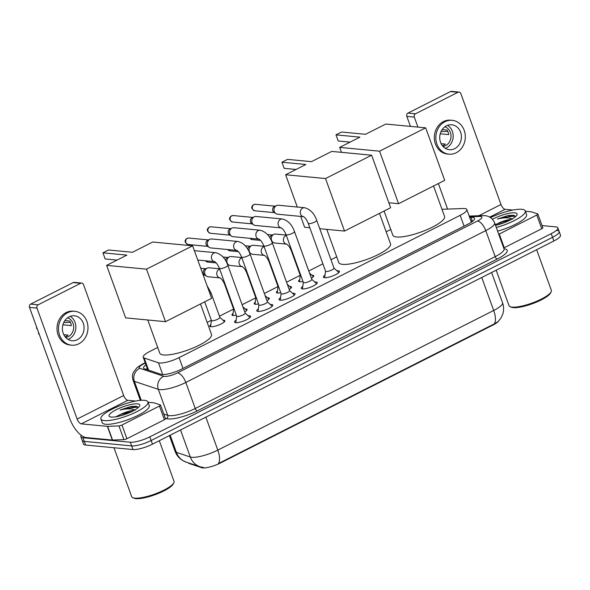 <?xml version="1.0" encoding="UTF-8"?>
<svg xmlns="http://www.w3.org/2000/svg" width="590" height="590" viewBox="0 0 590 590"><rect width="100%" height="100%" fill="white"/><g stroke="black" fill="none" stroke-linecap="round" stroke-linejoin="round"><path stroke-width="0.89" d="M302.98 281.445A8.002 1.925 160.1 0 1 299.757 281.762A8.002 1.925 160.1 0 1 298.651 281.238A8.002 1.925 160.1 0 1 299.705 279.653M311.874 275.25A8.002 1.925 160.1 0 1 312.589 275.272A8.002 1.925 160.1 0 1 313.703 275.796A8.002 1.925 160.1 0 1 311.387 278.229M280.759 292.692A8.002 1.925 160.1 0 1 277.543 293.009A8.002 1.925 160.1 0 1 276.437 292.485A8.002 1.925 160.1 0 1 277.492 290.899M289.661 286.497A8.002 1.925 160.1 0 1 290.376 286.511A8.002 1.925 160.1 0 1 291.49 287.035A8.002 1.925 160.1 0 1 289.174 289.469M258.545 303.939A8.002 1.925 160.1 0 1 255.33 304.256A8.002 1.925 160.1 0 1 254.224 303.732A8.002 1.925 160.1 0 1 255.278 302.146M267.447 297.744A8.002 1.925 160.1 0 1 268.162 297.758A8.002 1.925 160.1 0 1 269.276 298.282A8.002 1.925 160.1 0 1 266.96 300.716M236.332 315.178A8.002 1.925 160.1 0 1 233.116 315.503A8.002 1.925 160.1 0 1 232.003 314.979A8.002 1.925 160.1 0 1 233.065 313.393M245.233 308.983A8.002 1.925 160.1 0 1 245.949 309.005A8.002 1.925 160.1 0 1 247.055 309.529A8.002 1.925 160.1 0 1 244.747 311.963M223.013 320.23A8.002 1.925 160.1 0 1 223.735 320.252A8.002 1.925 160.1 0 1 224.842 320.776A8.002 1.925 160.1 0 1 219.701 324.625A8.002 1.925 160.1 0 1 210.903 326.749A8.002 1.925 160.1 0 1 209.789 326.226A8.002 1.925 160.1 0 1 210.844 324.633M336.949 270.803A8.518 2.043 160.1 0 1 338.269 270.788A8.518 2.043 160.1 0 1 339.449 271.341A8.518 2.043 160.1 0 1 333.984 275.442A8.518 2.043 160.1 0 1 324.618 277.698A8.518 2.043 160.1 0 1 323.438 277.138A8.518 2.043 160.1 0 1 325.009 275.124M314.736 282.042A8.518 2.043 160.1 0 1 316.056 282.035A8.518 2.043 160.1 0 1 317.236 282.588A8.518 2.043 160.1 0 1 311.771 286.681A8.518 2.043 160.1 0 1 302.405 288.945A8.518 2.043 160.1 0 1 301.225 288.385A8.518 2.043 160.1 0 1 302.795 286.371M292.522 293.289A8.518 2.043 160.1 0 1 293.842 293.282A8.518 2.043 160.1 0 1 295.022 293.835A8.518 2.043 160.1 0 1 289.55 297.928A8.518 2.043 160.1 0 1 280.191 300.185A8.518 2.043 160.1 0 1 279.011 299.632A8.518 2.043 160.1 0 1 280.582 297.611M270.308 304.536A8.518 2.043 160.1 0 1 271.621 304.521A8.518 2.043 160.1 0 1 272.809 305.082A8.518 2.043 160.1 0 1 267.336 309.175A8.518 2.043 160.1 0 1 257.978 311.431A8.518 2.043 160.1 0 1 256.79 310.878A8.518 2.043 160.1 0 1 258.361 308.858M248.095 315.783A8.518 2.043 160.1 0 1 249.408 315.768A8.518 2.043 160.1 0 1 250.588 316.329A8.518 2.043 160.1 0 1 245.123 320.422A8.518 2.043 160.1 0 1 235.757 322.678A8.518 2.043 160.1 0 1 234.577 322.125A8.518 2.043 160.1 0 1 236.148 320.105M157.707 347.451L149.838 351.433A15.008 3.606 -19.9 0 0 143.208 357.252A15.008 3.606 -19.9 0 0 144.174 358.019L158.459 362.784A15.008 3.606 -19.9 0 0 159.573 362.998A15.008 3.606 -19.9 0 0 179.087 357.621L460.163 215.335A15.008 3.606 -19.9 0 0 466.801 209.516A15.008 3.606 -19.9 0 0 463.231 208.506L441.984 209.303M188.372 462.855L188.365 462.848A13.504 3.245 -19.9 0 0 189.243 463.541L201.743 467.708A13.504 3.245 -19.9 0 0 202.746 467.907A13.504 3.245 -19.9 0 0 220.306 463.062L492.975 325.038A13.504 3.245 -19.9 0 0 498.513 321.174M390.757 229.481L386.17 231.804M336.706 256.842L330.983 259.74M322.885 263.833L308.769 270.987M300.229 275.309L286.548 282.227M278.008 286.556L264.335 293.473M255.794 297.795L242.121 304.72M233.581 309.042L219.458 316.188M211.368 320.289L207.164 322.413M170.171 435.214L176.381 452.36A17.508 16.262 108.4 0 0 186.182 462.125L182.804 460.591C179.161 458.415 176.587 455.333 175.097 451.343A20.008 4.808 -19.9 0 0 176.381 452.36L190.312 457.007A20.008 4.808 -19.9 0 0 191.802 457.294A20.008 4.808 -19.9 0 0 217.813 450.126A17.508 7.692 63.2 0 1 218.492 463.504L494.376 323.851L498.152 321.543L501.087 317.811L502.606 314.551C503.941 310.606 503.919 306.66 502.54 302.714L491.603 272.506M180.525 429.97L190.312 457.007A17.508 16.262 108.4 0 0 200.113 466.764L203.727 467.568M557.093 230.528A15.008 3.606 160.1 0 1 559.18 231.509A15.008 3.606 160.1 0 1 552.542 237.335L151.151 440.516A15.008 3.606 160.1 0 1 131.644 445.893L84.274 441.386A15.008 3.606 160.1 0 1 82.194 440.406A15.008 3.606 160.1 0 0 84.274 441.386L131.644 445.893A15.008 3.606 160.1 0 0 151.151 440.516L552.542 237.335A15.008 3.606 160.1 0 0 559.18 231.509L560.5 235.167A15.008 3.606 160.1 0 1 553.87 240.986L152.478 444.167A15.008 3.606 160.1 0 1 132.971 449.55L85.602 445.037A15.008 3.606 160.1 0 1 83.514 444.056L80.874 436.748A15.008 3.606 160.1 0 1 81.265 435.339M145.936 364.797A15.008 3.606 -19.9 0 0 143.584 368.049A15.008 3.606 -19.9 0 0 144.55 368.816L160.982 374.289A15.008 3.606 -19.9 0 0 162.095 374.51A15.008 3.606 -19.9 0 0 181.609 369.126L467.907 224.2A15.008 3.606 -19.9 0 0 474.544 218.381A15.008 3.606 -19.9 0 0 470.975 217.371L469.662 217.422M542.048 225.572L555.773 226.877A15.008 3.606 160.1 0 1 557.852 227.858A15.008 3.606 160.1 0 1 551.222 233.677L149.831 436.866A15.008 3.606 160.1 0 1 130.324 442.242L82.954 437.736A15.008 3.606 160.1 0 1 80.874 436.748M470.982 221.073L472.302 221.021A15.008 3.606 160.1 0 1 472.981 221.014M146.158 369.347A15.008 3.606 160.1 0 1 147.257 368.448M132.573 407.048A20.008 4.808 160.1 0 1 136.224 406.326M159.447 406.045A2.5 0.597 -19.9 0 0 160.554 405.072L165.51 418.775A2.5 0.597 160.1 0 1 164.404 419.741L159.447 406.045L121.953 425.021L126.909 438.724A2.5 0.597 160.1 0 1 123.907 439.624L112.565 440.051A2.5 0.597 160.1 0 1 112.321 440.044L86.251 437.566A20.008 8.791 63.2 0 1 69.664 418.347L29.5 307.39A2.5 2.168 -84.6 0 1 30.68 304.093L38.158 304.801A2.5 2.168 95.4 0 0 36.978 308.105L77.142 419.062A5 2.198 -116.8 0 0 81.295 423.863L107.358 426.349A2.5 0.597 -19.9 0 0 107.609 426.349L118.944 425.921A2.5 0.597 -19.9 0 0 121.953 425.021M164.404 419.741L126.909 438.724M135.612 401.06L127.809 400.322A5 2.198 -116.8 0 1 123.664 395.514L83.492 284.557A2.5 2.168 95.4 0 0 80.66 283.288L73.182 282.573L30.68 304.093M73.182 282.573A2.5 2.168 -84.6 0 1 74.244 282.367L81.722 283.082M80.66 283.288L38.158 304.801M160.554 405.072A2.5 0.597 -19.9 0 0 160.392 404.947L154.064 402.837A2.5 0.597 -19.9 0 0 153.872 402.8L148.046 402.247M69.104 316.837A12.508 10.827 95.4 0 0 62.503 330.341A12.508 10.827 95.4 0 0 72.054 340.703A12.508 10.827 95.4 0 0 77.371 339.67A12.508 10.827 95.4 0 0 83.972 326.167A12.508 10.827 95.4 0 0 74.421 315.805A12.508 10.827 95.4 0 0 69.104 316.837M68.027 339.368A12.508 10.827 95.4 0 0 69.141 338.889A12.508 10.827 95.4 0 0 75.837 327.819A12.508 10.827 95.4 0 0 70.217 316.351M63.794 334.685L67.975 335.083A10.008 8.658 -84.6 0 1 66.073 336.389A10.008 8.658 -84.6 0 1 65.129 336.794M65.652 337.414A10.008 8.658 95.4 0 0 68.315 336.602A10.008 8.658 95.4 0 0 73.676 326.705A10.008 8.658 95.4 0 0 67.511 317.826M74.849 311.321L73.352 311.181A17.007 14.728 95.4 0 0 66.124 312.582A17.007 14.728 95.4 0 0 57.142 330.953A17.007 14.728 95.4 0 0 70.129 345.039L71.626 345.187A17.007 14.728 95.4 0 0 78.854 343.778A17.007 14.728 95.4 0 0 87.836 325.415A17.007 14.728 95.4 0 0 74.849 311.321A17.007 14.728 95.4 0 0 67.614 312.73A17.007 14.728 95.4 0 0 58.639 331.093A17.007 14.728 95.4 0 0 71.626 345.187M70.424 322.324L63.705 322.59M38.807 333.092L38.402 333.291L38.977 333.564M38.402 333.291A13.01 11.262 95.4 0 0 39.405 334.759M36.543 326.853A13.01 11.262 95.4 0 0 36.75 328.726L37.318 328.991M62.901 324.802L71.361 325.606A10.008 8.658 -84.6 0 0 69.701 321.041L64.863 320.584M159.307 440.708L174.013 481.329A22.509 5.406 160.1 0 1 173.814 482.827L173.209 484.014A21.513 5.17 160.1 0 1 157.139 493.933A21.513 5.17 160.1 0 1 135.936 498.639A21.513 5.17 160.1 0 1 134.019 498.203L132.794 497.68A22.509 5.406 160.1 0 1 131.681 496.655L113.973 447.736M173.814 482.827A22.509 5.406 160.1 0 1 156.999 493.211A22.509 5.406 160.1 0 1 134.8 498.13A22.509 5.406 160.1 0 1 132.794 497.68M144.469 400.308A25.016 6.011 160.1 0 1 147.935 401.945A25.016 6.011 160.1 0 1 131.88 413.974A25.016 6.011 160.1 0 1 104.371 420.604A25.016 6.011 160.1 0 1 100.897 418.974A25.016 6.011 160.1 0 1 116.96 406.945A25.016 6.011 160.1 0 1 144.469 400.308M147.935 401.945L149.263 405.596A25.016 6.011 160.1 0 1 133.2 417.624A25.016 6.011 160.1 0 1 105.691 424.262A25.016 6.011 160.1 0 1 102.218 422.624L100.897 418.974M131.681 411.658L121.09 414.165L115.869 416.805M111.348 417.071A16.306 3.916 160.1 0 1 109.888 416.747A16.306 3.916 160.1 0 1 117.771 408.966A16.306 3.916 160.1 0 1 137.492 403.84A16.306 3.916 160.1 0 1 139.609 405.986A16.306 3.916 160.1 0 1 127.425 413.509A16.306 3.916 160.1 0 1 111.348 417.071M136.578 406.392L130.855 406.481L120.072 410.013L124.586 408.575L137.212 407.159L138.34 407.513L135.951 406.289M120.072 410.013C126.924 408.391 131.976 408.457 135.213 410.198M121.09 414.165A11.306 2.714 160.1 0 1 134.092 410.411M128.281 413.17L119.217 416.127M136.098 406.303L130.855 406.481M200.489 303.968L211.515 334.434A27.516 6.608 160.1 0 1 193.852 347.672A27.516 6.608 160.1 0 1 163.592 354.966A27.516 6.608 160.1 0 1 159.772 353.167L147.758 319.979M132.484 252.269L108.553 249.99L102.94 252.837L126.872 255.116L106.62 265.367L146.512 269.158L192.62 245.816L152.736 242.018L132.484 252.269M192.62 245.816L211.633 298.334L165.517 321.675L125.633 317.877L106.62 265.367M165.517 321.675L146.512 269.158M102.94 252.837L105.153 258.951L117.049 260.087M379.488 213.359L390.521 243.825A27.516 6.608 160.1 0 1 372.851 257.056A27.516 6.608 160.1 0 1 342.591 264.357A27.516 6.608 160.1 0 1 338.778 262.557L326.764 229.37M311.483 161.66L287.551 159.381L281.939 162.221L305.871 164.499L285.619 174.751L325.51 178.549L371.626 155.207L331.735 151.409L311.483 161.66M309.831 227.762L304.632 227.268L300.701 216.405M297.308 207.038L285.619 174.751M371.626 155.207L390.632 207.717L344.523 231.059L325.51 178.549M319.751 228.706L344.523 231.059M281.939 162.221L284.151 168.342L296.047 169.478M433.547 185.998L444.572 216.464A27.516 6.608 160.1 0 1 426.909 229.694A27.516 6.608 160.1 0 1 396.65 236.996A27.516 6.608 160.1 0 1 392.829 235.196L384.083 211.036M365.542 134.299L341.61 132.02L335.99 134.859L359.93 137.138L339.678 147.389L379.562 151.188L425.678 127.846L385.786 124.047L365.542 134.299M341.463 152.338L339.678 147.389M425.678 127.846L444.69 180.356L398.575 203.697L379.562 151.188M388.847 202.776L398.575 203.697M335.99 134.859L338.21 140.981L350.106 142.116M249.968 317.575A7.5 1.8 -19.9 0 0 249.843 317.391L245.145 313.061M237.32 316.483A4.499 1.084 -19.9 0 0 242.276 315.289A4.499 1.084 -19.9 0 0 245.167 313.128L227.843 265.271A4.499 1.084 -19.9 0 1 226.073 266.901A4.499 1.084 -19.9 0 1 219.996 268.627A4.499 1.084 -19.9 0 1 219.377 268.339L236.701 316.188A4.499 1.084 -19.9 0 0 237.32 316.483M236.679 316.129L235.838 322.465A7.5 1.8 -19.9 0 0 235.86 322.686M272.182 306.335A7.5 1.8 -19.9 0 0 272.056 306.151L267.358 301.815M259.541 305.237A4.499 1.084 -19.9 0 0 264.49 304.042A4.499 1.084 -19.9 0 0 267.381 301.881L250.057 254.025A4.499 1.084 -19.9 0 1 248.287 255.654A4.499 1.084 -19.9 0 1 242.217 257.387A4.499 1.084 -19.9 0 1 241.59 257.093L258.914 304.942A4.499 1.084 -19.9 0 0 259.541 305.237M237.962 241.472A4.499 3.894 -84.6 0 0 236.273 241.738A4.499 3.894 -84.6 0 0 236.044 241.841A4.499 3.894 -84.6 0 0 233.655 246.598A4.499 3.894 -84.6 0 0 236.915 250.411L210.829 247.933A4.499 3.894 -84.6 0 1 209.192 247.335A4.499 3.894 -84.6 0 1 207.643 245.278A4.499 3.894 -84.6 0 1 209.767 239.341A4.499 3.894 -84.6 0 1 209.959 239.245A4.499 3.894 -84.6 0 1 211.685 238.965L237.962 241.472C243.523 242.91 247.557 247.099 250.057 254.025M209.192 247.335L207.274 246.015A3.252 2.817 -84.6 0 1 206.153 244.533A3.252 2.817 -84.6 0 1 207.687 240.248A3.252 2.817 -84.6 0 1 207.828 240.182L209.959 239.245M258.892 304.882L258.051 311.218A7.5 1.8 -19.9 0 0 258.073 311.439M294.403 295.089A7.5 1.8 -19.9 0 0 294.27 294.904L289.572 290.575M281.755 293.997A4.499 1.084 -19.9 0 0 286.703 292.802A4.499 1.084 -19.9 0 0 289.594 290.634L272.27 242.778A4.499 1.084 -19.9 0 1 270.508 244.415A4.499 1.084 -19.9 0 1 264.431 246.141A4.499 1.084 -19.9 0 1 263.804 245.846L281.128 293.702A4.499 1.084 -19.9 0 0 281.755 293.997M259.143 239.171L233.043 236.686A4.499 3.894 -84.6 0 1 231.405 236.089A4.499 3.894 -84.6 0 1 229.864 234.031A4.499 3.894 -84.6 0 1 231.981 228.094A4.499 3.894 -84.6 0 1 232.18 228.006A4.499 3.894 -84.6 0 1 233.898 227.725L260.175 230.225C265.736 231.671 269.77 235.853 272.27 242.778M231.405 236.089L229.488 234.768A3.252 2.817 -84.6 0 1 228.367 233.286A3.252 2.817 -84.6 0 1 229.901 229.001A3.252 2.817 -84.6 0 1 230.041 228.935L232.18 228.006M281.106 293.636L280.265 299.971A7.5 1.8 -19.9 0 0 280.287 300.199M316.616 283.842A7.5 1.8 -19.9 0 0 316.483 283.657L311.786 279.328M303.968 282.75A4.499 1.084 -19.9 0 0 308.917 281.555A4.499 1.084 -19.9 0 0 311.808 279.387L294.484 231.538A4.499 1.084 -19.9 0 1 292.721 233.168A4.499 1.084 -19.9 0 1 286.644 234.894A4.499 1.084 -19.9 0 1 286.017 234.599L303.341 282.455A4.499 1.084 -19.9 0 0 303.968 282.75M282.389 218.979A4.499 3.894 -84.6 0 0 280.7 219.244A4.499 3.894 -84.6 0 0 280.471 219.355A4.499 3.894 -84.6 0 0 278.082 224.104A4.499 3.894 -84.6 0 0 281.349 227.917L255.256 225.439A4.499 3.894 -84.6 0 1 253.619 224.842A4.499 3.894 -84.6 0 1 252.078 222.784A4.499 3.894 -84.6 0 1 254.194 216.847A4.499 3.894 -84.6 0 1 254.393 216.759A4.499 3.894 -84.6 0 1 256.112 216.478L282.389 218.979C287.95 220.424 291.984 224.606 294.484 231.538M253.619 224.842L251.701 223.529A3.252 2.817 -84.6 0 1 250.588 222.039A3.252 2.817 -84.6 0 1 252.114 217.754A3.252 2.817 -84.6 0 1 252.255 217.688L254.393 216.759M303.319 282.389L302.478 288.724A7.5 1.8 -19.9 0 0 302.5 288.953M338.83 272.595A7.5 1.8 -19.9 0 0 338.697 272.41L333.999 268.081M326.181 271.503A4.499 1.084 -19.9 0 0 331.13 270.308A4.499 1.084 -19.9 0 0 334.021 268.148L316.705 220.291A4.499 1.084 -19.9 0 1 314.935 221.921A4.499 1.084 -19.9 0 1 308.858 223.647A4.499 1.084 -19.9 0 1 308.231 223.352L325.555 271.208A4.499 1.084 -19.9 0 0 326.181 271.503M303.577 216.685L277.47 214.2A4.499 3.894 -84.6 0 1 275.84 213.595A4.499 3.894 -84.6 0 1 274.291 211.544A4.499 3.894 -84.6 0 1 276.415 205.608A4.499 3.894 -84.6 0 1 276.607 205.512A4.499 3.894 -84.6 0 1 278.325 205.231L304.602 207.732C310.17 209.177 314.205 213.366 316.705 220.291M275.84 213.595L273.915 212.282A3.252 2.817 -84.6 0 1 272.801 210.8A3.252 2.817 -84.6 0 1 274.335 206.507A3.252 2.817 -84.6 0 1 274.475 206.441L276.607 205.512M325.533 271.149L324.699 277.484A7.5 1.8 -19.9 0 0 324.714 277.706M211.419 320.326A4.499 1.084 -19.9 0 0 211.427 320.466A4.499 1.084 -19.9 0 0 212.053 320.761A4.499 1.084 -19.9 0 0 217.009 319.566A4.499 1.084 -19.9 0 0 219.9 317.398L210.969 292.743A4.499 1.084 -19.9 0 1 210.025 293.886M234.267 309.514A4.499 1.084 -19.9 0 0 234.282 309.514A4.499 1.084 -19.9 0 1 233.647 309.219L224.716 284.564A4.499 1.084 -19.9 0 0 225.343 284.859A4.499 1.084 -19.9 0 0 225.358 284.859M220.063 277.89L208.115 276.754A4.499 3.894 -84.6 0 1 206.485 276.149A4.499 3.894 -84.6 0 1 204.936 274.092A4.499 3.894 -84.6 0 1 207.061 268.162A4.499 3.894 -84.6 0 1 207.252 268.067A4.499 3.894 -84.6 0 1 208.971 267.786L219.539 268.789M206.485 276.149L204.56 274.837A3.252 2.817 -84.6 0 1 203.447 273.354A3.252 2.817 -84.6 0 1 204.981 269.062A3.252 2.817 -84.6 0 1 205.121 268.996L207.252 268.067M256.488 298.267A4.499 1.084 -19.9 0 0 256.495 298.267A4.499 1.084 -19.9 0 1 255.861 297.972L246.937 273.318A4.499 1.084 -19.9 0 0 247.557 273.613A4.499 1.084 -19.9 0 0 247.571 273.613M241.87 257.867A4.499 3.894 -84.6 0 0 241.62 257.963A4.499 3.894 -84.6 0 0 241.391 258.066A4.499 3.894 -84.6 0 0 239.002 262.823A4.499 3.894 -84.6 0 0 242.261 266.636L230.336 265.507A4.499 3.894 -84.6 0 1 228.699 264.903A4.499 3.894 -84.6 0 1 227.15 262.852A4.499 3.894 -84.6 0 1 229.274 256.916A4.499 3.894 -84.6 0 1 229.466 256.82A4.499 3.894 -84.6 0 1 231.184 256.539L241.753 257.55M225.483 260.374A3.252 2.817 -84.6 0 1 227.194 257.815A3.252 2.817 -84.6 0 1 227.334 257.749L229.466 256.82M278.701 287.02A4.499 1.084 -19.9 0 0 278.709 287.028A4.499 1.084 -19.9 0 1 278.074 286.725L269.151 262.071A4.499 1.084 -19.9 0 0 269.77 262.366A4.499 1.084 -19.9 0 0 269.785 262.366M264.49 255.396L252.55 254.261A4.499 3.894 -84.6 0 1 250.912 253.663A4.499 3.894 -84.6 0 1 249.364 251.606A4.499 3.894 -84.6 0 1 251.488 245.669A4.499 3.894 -84.6 0 1 251.679 245.58A4.499 3.894 -84.6 0 1 253.398 245.3L263.973 246.303M247.697 249.135A3.252 2.817 -84.6 0 1 249.408 246.576A3.252 2.817 -84.6 0 1 249.548 246.509L251.679 245.58M300.273 275.346A4.499 1.084 -19.9 0 0 300.288 275.486A4.499 1.084 -19.9 0 0 300.915 275.781A4.499 1.084 -19.9 0 0 300.93 275.781M286.298 235.373A4.499 3.894 -84.6 0 0 286.047 235.469A4.499 3.894 -84.6 0 0 285.818 235.58A4.499 3.894 -84.6 0 0 283.429 240.329A4.499 3.894 -84.6 0 0 286.688 244.142L274.763 243.014A4.499 3.894 -84.6 0 1 273.126 242.416A4.499 3.894 -84.6 0 1 271.577 240.359A4.499 3.894 -84.6 0 1 273.701 234.422A4.499 3.894 -84.6 0 1 273.893 234.333A4.499 3.894 -84.6 0 1 275.619 234.053L286.187 235.056M269.91 237.888A3.252 2.817 -84.6 0 1 271.621 235.329A3.252 2.817 -84.6 0 1 271.761 235.263L273.893 234.333M509.9 216.043A20.008 4.808 160.1 0 1 513.551 215.321M536.775 215.04A2.5 0.597 -19.9 0 0 537.881 214.067L542.837 227.769A2.5 0.597 160.1 0 1 541.738 228.736L536.775 215.04L499.28 234.016L504.244 247.719A2.5 0.597 160.1 0 1 503.698 247.97M541.738 228.736L504.244 247.719M410.456 126.393L406.834 116.385A2.5 2.168 -84.6 0 1 408.007 113.088L415.485 113.796A2.5 2.168 95.4 0 0 414.313 117.1L417.934 127.108M512.939 210.055L505.136 209.31A5 2.198 -116.8 0 1 500.991 204.509L460.827 93.552A2.5 2.168 95.4 0 0 457.995 92.283L450.517 91.568L408.007 113.088M450.517 91.568A2.5 2.168 -84.6 0 1 451.579 91.362L459.057 92.077M457.995 92.283L415.485 113.796M438.37 183.556L447.611 209.089M498.734 234.267A2.5 0.597 -19.9 0 0 499.28 234.016M537.881 214.067A2.5 0.597 -19.9 0 0 537.719 213.941L531.391 211.832A2.5 0.597 -19.9 0 0 531.207 211.795L525.38 211.242M446.438 125.832A12.508 10.827 95.4 0 0 439.83 139.336A12.508 10.827 95.4 0 0 449.381 149.698A12.508 10.827 95.4 0 0 454.698 148.665A12.508 10.827 95.4 0 0 461.306 135.154A12.508 10.827 95.4 0 0 451.756 124.8A12.508 10.827 95.4 0 0 446.438 125.832M445.362 148.363A12.508 10.827 95.4 0 0 446.475 147.876A12.508 10.827 95.4 0 0 453.164 136.814A12.508 10.827 95.4 0 0 447.552 125.346M441.121 143.68L445.303 144.078A10.008 8.658 -84.6 0 1 443.4 145.383A10.008 8.658 -84.6 0 1 442.456 145.789M442.979 146.409A10.008 8.658 95.4 0 0 445.649 145.597A10.008 8.658 95.4 0 0 451.003 135.7A10.008 8.658 95.4 0 0 444.845 126.821M452.183 120.316L450.686 120.168A17.007 14.728 95.4 0 0 443.451 121.577A17.007 14.728 95.4 0 0 434.469 139.948A17.007 14.728 95.4 0 0 447.463 154.034L448.953 154.182A17.007 14.728 95.4 0 0 456.188 152.773A17.007 14.728 95.4 0 0 465.171 134.402A17.007 14.728 95.4 0 0 452.183 120.316A17.007 14.728 95.4 0 0 444.949 121.724A17.007 14.728 95.4 0 0 435.966 140.088A17.007 14.728 95.4 0 0 448.953 154.182M447.758 131.319L441.04 131.585M440.236 133.797L448.688 134.601A10.008 8.658 -84.6 0 0 447.036 130.036L442.198 129.579M536.642 249.703L551.348 290.324A22.509 5.406 160.1 0 1 551.141 291.821L550.544 293.009A21.513 5.17 160.1 0 1 534.474 302.928A21.513 5.17 160.1 0 1 513.271 307.633A21.513 5.17 160.1 0 1 511.346 307.198L510.129 306.675A22.509 5.406 160.1 0 1 509.015 305.649L496.175 270.191M551.141 291.821A22.509 5.406 160.1 0 1 534.326 302.205A22.509 5.406 160.1 0 1 512.135 307.125A22.509 5.406 160.1 0 1 510.129 306.675M490.533 217.644A25.016 6.011 160.1 0 1 521.796 209.303A25.016 6.011 160.1 0 1 525.27 210.94A25.016 6.011 160.1 0 1 496.286 227.497M525.27 210.94L526.59 214.59A25.016 6.011 160.1 0 1 497.606 231.147M509.008 220.653L503.204 221.67L495.231 224.576M492.444 219.296A16.306 3.916 160.1 0 1 514.819 212.835A16.306 3.916 160.1 0 1 516.936 214.981A16.306 3.916 160.1 0 1 495.512 225.358M513.912 215.387L508.182 215.475L497.407 219.008L501.92 217.57L514.539 216.154L515.667 216.508L513.278 215.284M497.407 219.008C504.258 217.386 509.303 217.452 512.548 219.192M498.425 223.153A11.306 2.714 160.1 0 1 511.427 219.406M505.615 222.157L496.544 225.122M513.425 215.298L508.182 215.475M162.715 374.547L158.459 362.784M201.743 467.708L201.551 467.177M189.243 463.541L189.073 463.084M492.975 325.038L492.812 324.589M220.306 463.062L220.144 462.612M182.996 368.425L179.087 357.621M148.562 370.151L144.174 358.019M464.079 226.14L460.163 215.335M494.376 323.851A17.508 7.692 -116.8 0 0 493.697 310.473A20.008 4.808 -19.9 0 0 502.54 302.714M205.873 417.137L217.813 450.126L493.697 310.473L481.757 277.492M553.87 240.986L551.222 233.677M152.478 444.167L149.831 436.866M132.971 449.55L130.324 442.242M85.602 445.037L82.954 437.736M145.31 363.064L143.628 363.919A10.008 2.404 -19.9 0 0 139.845 368.308L163.777 376.28A10.008 2.404 -19.9 0 0 164.522 376.427A10.008 2.404 -19.9 0 0 177.531 372.843L477.472 221.014A10.008 2.404 -19.9 0 0 480.503 216.478A10.008 2.404 -19.9 0 0 479.515 216.456L469.448 216.832M479.515 216.456A10.008 7.766 87.8 0 1 482.443 215.593L484.759 215.652C486.934 215.682 492.149 217.002 494.604 222.858A20.008 4.808 160.1 0 1 485.762 230.616L185.821 382.453A20.008 4.808 160.1 0 1 159.809 389.621A20.008 4.808 160.1 0 1 158.319 389.334L167.744 415.36A20.008 4.808 -19.9 0 0 169.234 415.648A20.008 4.808 -19.9 0 0 195.246 408.479L495.187 256.643A20.008 4.808 -19.9 0 0 504.03 248.884L504.096 249.245M504.007 248.84A22.509 5.406 160.1 0 1 497.259 259.047L197.318 410.876A2.5 1.099 63.2 0 1 195.246 408.479L185.821 382.453A10.008 4.396 -116.8 0 0 177.531 372.843M197.318 410.876A22.509 5.406 160.1 0 1 168.054 418.944A22.509 5.406 160.1 0 1 166.38 418.62L165.325 418.273M163.777 376.28A10.008 9.293 108.4 0 0 158.319 389.334L134.387 381.354L141.246 400.293M139.845 368.308A10.008 9.293 108.4 0 0 134.387 381.354A20.008 4.808 160.1 0 1 133.104 380.336L140.354 400.367M163.799 414.04L167.744 415.36A2.5 2.323 -71.6 0 1 166.38 418.62M477.472 221.014A10.008 4.396 -116.8 0 1 485.762 230.616L495.187 256.643A2.5 1.099 63.2 0 0 497.259 259.047M143.628 363.919A10.008 4.396 -116.8 0 0 142.411 364.119L137.079 367.548L133.406 372.305C132.271 374.938 132.167 377.615 133.104 380.336M472.302 221.021L470.975 217.371M123.664 395.514L77.142 419.062M127.809 400.322L81.295 423.863M112.321 440.044L107.358 426.349M36.978 308.105L29.5 307.39M107.609 426.349L112.565 440.051M123.907 439.624L118.944 425.921M131.614 407.144A20.51 4.926 160.1 0 1 135.671 406.267M135.339 406.96A20.008 4.808 160.1 0 1 137.382 406.635M214.701 261.658A4.499 3.894 -84.6 0 1 211.441 257.837A4.499 3.894 -84.6 0 1 213.831 253.088A4.499 3.894 -84.6 0 1 214.059 252.977A4.499 3.894 -84.6 0 1 215.741 252.712C221.309 254.157 225.343 258.346 227.843 265.271M188.778 238.043L187.001 238.382C184.117 240.587 184.5 242.638 188.158 244.518A3.252 2.817 -84.6 0 1 185.68 241.826A3.252 2.817 -84.6 0 1 187.391 238.316A3.252 2.817 -84.6 0 1 188.778 238.043L208.432 239.916M187.001 238.382A3.252 1.431 63.2 0 1 187.391 238.316M210.991 226.796L209.214 227.135C206.33 229.348 206.714 231.391 210.372 233.271A3.252 2.817 -84.6 0 1 207.894 230.579A3.252 2.817 -84.6 0 1 209.612 227.069A3.252 2.817 -84.6 0 1 210.991 226.796L230.646 228.669M209.214 227.135A3.252 1.431 63.2 0 1 209.612 227.069M259.128 239.164A4.499 3.894 -84.6 0 1 255.868 235.351A4.499 3.894 -84.6 0 1 258.258 230.594A4.499 3.894 -84.6 0 1 258.486 230.491A4.499 3.894 -84.6 0 1 260.175 230.225M233.205 215.556L231.428 215.888C228.544 218.101 228.935 220.144 232.593 222.024A3.252 2.817 -84.6 0 1 230.107 219.333A3.252 2.817 -84.6 0 1 231.826 215.822A3.252 2.817 -84.6 0 1 233.205 215.556L252.859 217.422M231.428 215.888A3.252 1.431 63.2 0 1 231.826 215.822M255.418 204.31L253.641 204.642C250.757 206.854 251.148 208.904 254.806 210.785A3.252 2.817 -84.6 0 1 252.321 208.086A3.252 2.817 -84.6 0 1 254.039 204.575A3.252 2.817 -84.6 0 1 255.418 204.31L275.08 206.176M253.641 204.642A3.252 1.431 63.2 0 1 254.039 204.575M303.562 216.678A4.499 3.894 -84.6 0 1 300.303 212.857A4.499 3.894 -84.6 0 1 302.685 208.108A4.499 3.894 -84.6 0 1 302.921 207.997A4.499 3.894 -84.6 0 1 304.602 207.732M220.048 277.883A4.499 3.894 -84.6 0 1 216.781 274.07A4.499 3.894 -84.6 0 1 219.17 269.313A4.499 3.894 -84.6 0 1 219.399 269.21A4.499 3.894 -84.6 0 1 219.657 269.106M205.342 260.773L207.665 262.093A3.252 2.817 -84.6 0 1 205.674 260.802M227.563 249.526L229.879 250.846A3.252 2.817 -84.6 0 1 227.888 249.555M264.475 255.389A4.499 3.894 -84.6 0 1 261.215 251.576A4.499 3.894 -84.6 0 1 263.605 246.819A4.499 3.894 -84.6 0 1 263.833 246.716A4.499 3.894 -84.6 0 1 264.084 246.62M249.777 238.279L252.092 239.599A3.252 2.817 -84.6 0 1 250.101 238.308M286.88 244.172L286.644 244.127C288.466 245.3 290.044 247.535 291.364 250.824A4.499 1.084 -19.9 0 0 291.991 251.119A4.499 1.084 -19.9 0 0 291.998 251.119M500.991 204.509L478.829 215.726M505.136 209.31L489.693 217.127M414.313 117.1L406.834 116.385M508.949 216.139A20.51 4.926 160.1 0 1 512.998 215.262M512.673 215.955A20.008 4.808 160.1 0 1 514.709 215.63M147.463 369.016L146.799 369.561M147.78 369.893L143.208 357.252M471.388 222.201L466.801 209.516M200.113 466.764L186.182 462.125M175.097 451.343L169.396 435.604M557.852 227.858L559.18 231.509M494.604 222.858L504.03 248.884M145.184 362.717L142.411 364.119M482.443 215.593L469.175 216.088M215.741 252.712L194.383 250.684M214.893 261.68L214.657 261.636C216.478 262.816 218.049 265.043 219.377 268.339M214.716 261.665L197.775 260.05M237.106 250.433L236.87 250.389C238.692 251.569 240.27 253.803 241.59 257.093M188.158 244.518L207.82 246.391M259.32 239.186L259.084 239.142C260.905 240.322 262.484 242.556 263.804 245.846M210.372 233.271L230.034 235.144M281.533 227.947L281.297 227.902C283.126 229.075 284.697 231.31 286.017 234.599M232.593 222.024L252.247 223.898M303.747 216.7L303.511 216.655C305.34 217.828 306.911 220.063 308.231 223.352M254.806 210.785L274.461 212.651M219.871 317.339L224.547 321.646M211.404 320.4L210.571 326.698M211.427 320.466L204.693 301.844M206.994 285.523L210.969 292.743M242.881 306.822L246.76 310.399M220.232 277.905L219.996 277.861C221.825 279.041 223.396 281.275 224.716 284.564M200.748 268.258L205.726 268.73M233.625 309.153L232.792 315.458M203.196 275.029L205.106 275.206M265.102 295.575L268.974 299.152M242.446 266.658L242.21 266.614C244.039 267.794 245.61 270.028 246.937 273.318M227.327 263.966L228.699 264.903M223.005 257.019L227.939 257.491M255.839 297.913L255.005 304.211M207.665 262.093L216.183 262.904M287.315 284.336L291.187 287.905M264.667 255.411L264.431 255.367C266.252 256.547 267.823 258.781 269.151 262.071M249.548 252.727L250.912 253.663M245.219 245.772L250.153 246.244M278.052 286.666L277.219 292.965M229.879 250.846L238.397 251.657M309.529 273.089L313.408 276.658M271.761 241.48L273.126 242.416M267.432 234.525L272.366 234.997M300.266 275.419L299.432 281.718M300.288 275.486L291.364 250.824M252.092 239.599L260.61 240.41"/></g></svg>
